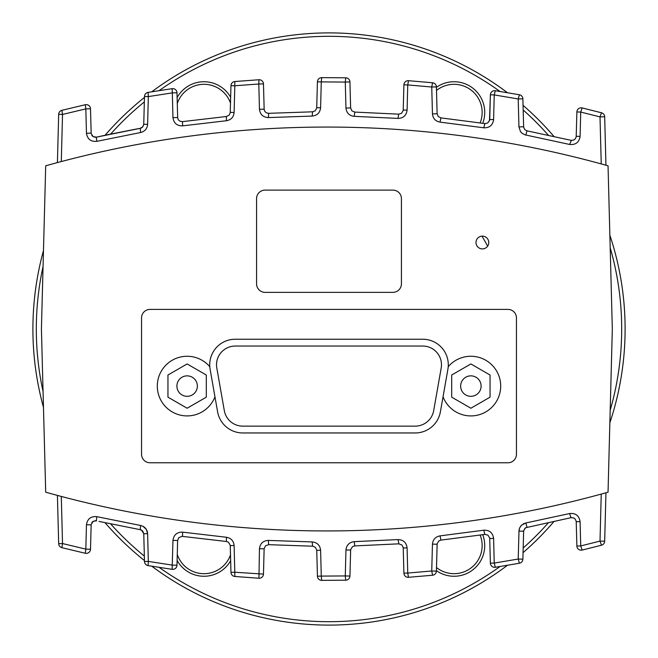 <?xml version="1.0" encoding="UTF-8"?>
<svg xmlns="http://www.w3.org/2000/svg" width="658" height="658" viewBox="0 0 658 658"><rect width="100%" height="100%" fill="white"/><g stroke="black" fill="none" stroke-linecap="round" stroke-linejoin="round"><path stroke-width="0.99" d="M481.952 236.14A178.935 178.935 0 0 1 487.611 246.174M460.649 386.09A10.224 10.224 0 0 1 475.989 377.231A10.224 10.224 0 0 1 475.989 394.948A10.224 10.224 0 0 1 460.649 386.09M176.903 386.09A10.224 10.224 0 0 1 192.243 377.231A10.224 10.224 0 0 1 192.243 394.948A10.224 10.224 0 0 1 176.903 386.09M92.062 522.32L92.572 521.786M92.589 521.769L95.155 520.725M95.229 520.725L96.603 520.881M140.491 529.723L142.819 531.187M99.021 521.424L140.664 529.764L142.737 531.088L143.765 533.753L141.593 530.151L140.557 529.739M92.778 521.613L91.807 522.682M57.41 495.416L58.677 543.673L62.526 543.557L61.901 547.686L85.293 553.271A4.261 4.261 0 0 0 90.491 549.233L91.182 524.336L93.214 521.317L96.323 520.823L96.841 516.662C90.87 516.143 87.415 518.841 86.461 524.755L91.133 524.87M144.489 561.513L148.338 561.406L148.05 565.609L172.116 569.335A4.261 4.261 0 0 0 176.986 565.222L177.627 540.481L176.986 565.222L172.314 565.115L148.338 561.406L147.614 533.638L143.765 533.753L144.489 561.513A4.261 4.261 0 0 0 148.05 565.609A4.261 4.261 0 0 1 144.489 561.513M86.461 524.755L85.828 549.117L90.491 549.233M230.958 572.345A4.261 4.261 0 0 0 234.857 576.474A4.261 4.261 0 0 1 230.958 572.345L234.807 572.23L234.857 576.474L258.939 578.25A4.261 4.261 0 0 0 263.463 574.105L264.129 548.821L263.463 574.105L234.807 572.23L234.108 545.515L230.259 545.622L230.958 572.345L230.226 545.186L228.449 542.25L226.401 541.493L181.962 536.328L178.762 537.693L177.627 540.481L172.964 540.366L172.116 569.335A4.261 4.261 0 0 0 176.986 565.222M345.697 580.2L345.277 575.939L321.277 576.095L321.672 580.356A4.261 4.261 0 0 1 317.427 576.202L321.277 576.095L320.602 550.22L316.753 550.335L317.427 576.202A4.261 4.261 0 0 0 321.672 580.356L345.754 580.2A4.261 4.261 0 0 0 349.941 576.054L350.656 549.603L352.589 546.584L354.769 545.91L398.699 543.837L401.874 544.947L403.206 547.489L403.905 573.167L407.754 573.06L408.486 577.305L432.569 575.232A4.261 4.261 0 0 0 436.41 571.103L437.151 543.796L438.894 540.876L440.918 540.111L485.259 534.362M437.118 544.232L432.454 544.125C432.939 539.494 435.473 536.739 440.046 535.875C435.473 536.739 432.939 539.494 432.454 544.125L431.747 570.988L436.41 571.103A4.261 4.261 0 0 1 432.569 575.232L431.747 570.988L407.754 573.06L407.096 547.867C406.389 542.554 403.362 539.79 398 539.585L354.251 541.657C349.299 542.241 346.536 545.005 345.952 549.948L345.277 575.939L349.941 576.054A4.261 4.261 0 0 1 345.754 580.2M524.994 528.185L523.612 531.212L518.948 531.105L519.655 527.905L520.963 525.816L523.521 523.768L525.849 522.962L521.523 525.216L519.655 527.905L519.006 530.282L518.216 559.045L522.88 559.16A4.261 4.261 0 0 1 519.376 563.24L518.216 559.045L494.24 563.075L493.599 538.392C492.768 532.758 489.503 530.019 483.803 530.192L484.847 534.403L487.915 535.119L489.7 538.005L490.391 563.182L494.24 563.075L495.31 567.278L519.376 563.24A4.261 4.261 0 0 0 522.88 559.16L523.645 530.8L525.545 527.757L570.996 517.69L573.406 517.821L575.108 518.94L576.202 521.218L576.877 546.041L580.726 545.934L580.093 521.613L576.244 521.728M601.239 494.084L600.006 541.106L580.726 545.934L582.133 550.072A4.261 4.261 0 0 1 576.877 546.041A4.261 4.261 0 0 0 582.133 550.072L601.486 545.227L600.006 541.106L604.677 541.213L605.944 492.784M92.778 136.387L95.147 137.275M95.221 137.275L96.323 137.177L96.841 141.338L140.598 132.521C144.85 131.444 147.195 128.729 147.614 124.362L148.338 96.594L144.489 96.487L143.732 124.658L142.449 127.216L140.253 128.326L142.819 126.813L143.765 124.247L147.614 124.362M96.71 137.094L107.558 134.726M141.577 127.858L140.573 128.261M135.589 129.174L140.064 128.368M96.603 137.119L93.214 136.683L91.182 133.664L90.491 108.767L85.828 108.883L86.461 133.245C87.415 139.159 90.87 141.857 96.841 141.338M92.918 136.494L91.807 135.318M345.754 77.8A4.261 4.261 0 0 1 349.941 81.946L350.624 107.937L349.941 81.946L345.277 82.061L345.754 77.8L321.672 77.644A4.261 4.261 0 0 0 317.427 81.798L316.712 108.134L315.141 110.898L312.55 111.819L312.196 116.071C317.205 115.537 320.002 112.773 320.602 107.78L321.277 81.905L317.427 81.798M489.462 120.907L490.391 94.818L489.7 120.011L487.808 122.956L484.847 123.597L483.803 127.808C489.503 127.981 492.768 125.242 493.599 119.608L494.24 94.925L490.391 94.818A4.261 4.261 0 0 1 495.31 90.722L494.24 94.925L518.216 98.955L519.376 94.76L495.31 90.722M432.569 82.768A4.261 4.261 0 0 1 436.41 86.897L437.118 113.768L436.41 86.897L431.747 87.012L432.569 82.768L408.486 80.695A4.261 4.261 0 0 0 403.905 84.833L403.206 110.495L401.577 113.291L398.699 114.163L398 118.415C403.362 118.21 406.389 115.446 407.096 110.133L407.754 84.94L403.905 84.833M605.944 165.216L604.677 116.787L600.006 116.894L601.486 112.773L582.133 107.928A4.261 4.261 0 0 0 576.877 111.959L576.194 136.815L575.347 138.78L573.653 140.088L570.996 140.31L527.066 130.86L524.87 129.7L523.645 127.191L522.88 98.84L518.216 98.955L518.948 126.895L523.612 126.788M527.009 130.843L525.849 135.038L525.051 134.849L522.139 133.327L520.462 131.534L518.948 126.895L520.462 131.534L522.139 133.327L525.051 134.849L569.606 144.456C575.627 145.048 579.122 142.358 580.093 136.387L580.726 112.066L576.877 111.959M312.583 111.811L268.62 113.324L266.284 112.773L264.861 111.465L264.171 109.664L263.463 83.895L258.8 84.002L259.458 109.294C260.149 114.558 263.142 117.321 268.448 117.576L312.196 116.071M234.857 81.526L234.807 85.77L230.958 85.655L230.226 112.814L229.116 115.175L226.401 116.507L226.401 120.743C231.032 119.921 233.606 117.165 234.108 112.485L234.807 85.77L258.8 84.002L258.939 79.75L234.857 81.526A4.261 4.261 0 0 0 230.958 85.655M226.401 116.507L182.472 121.631L179.988 121.22L178.441 119.912L177.676 118.029L176.986 92.778L172.314 92.885L172.964 117.634C173.77 123.219 177.002 125.958 182.644 125.851L226.401 120.743M90.491 108.767A4.261 4.261 0 0 0 85.293 104.729L61.901 110.314L62.526 114.443L58.677 114.328L57.41 162.584M45.698 165.808A1039.541 1039.541 0 0 1 608.041 165.808L612.318 329L608.041 492.192A1039.541 1039.541 0 0 1 45.698 492.192L41.421 329L45.698 165.808M448.221 366.687A29.824 29.824 0 0 1 493.73 366.934A29.824 29.824 0 0 1 486.015 411.785A29.824 29.824 0 0 1 443.04 396.807L440.391 411.834A25.563 25.563 0 0 1 415.214 432.956L242.786 432.956A25.563 25.563 0 0 1 217.609 411.834L214.96 396.807A29.824 29.824 0 0 1 171.985 411.785A29.824 29.824 0 0 1 164.27 366.934A29.824 29.824 0 0 1 209.779 366.687A25.563 25.563 0 0 1 235.268 339.224L422.732 339.224A25.563 25.563 0 0 1 447.901 369.228L443.04 396.807M475.989 242.514A6.391 6.391 0 0 1 485.571 236.979A6.391 6.391 0 0 1 485.571 248.05A6.391 6.391 0 0 1 475.989 242.514M214.96 396.807L210.099 369.228A25.563 25.563 0 0 1 209.779 366.687M401.429 283.837A8.521 8.521 0 0 1 392.908 292.358L265.092 292.358A8.521 8.521 0 0 1 256.571 283.837L256.571 198.634A8.521 8.521 0 0 1 265.092 190.113L392.908 190.113A8.521 8.521 0 0 1 401.429 198.634L401.429 283.837M507.935 462.78L150.065 462.78A8.521 8.521 0 0 1 141.544 454.259L141.544 317.921A8.521 8.521 0 0 1 150.065 309.4L507.935 309.4A8.521 8.521 0 0 1 516.456 317.921L516.456 454.259A8.521 8.521 0 0 1 507.935 462.78M61.901 110.314A4.261 4.261 0 0 0 58.677 114.328A4.261 4.261 0 0 1 61.901 110.314M176.986 92.778A4.261 4.261 0 0 0 172.116 88.665L148.05 92.391A4.261 4.261 0 0 0 144.489 96.487M148.05 92.391L148.338 96.594L172.314 92.885L172.116 88.665M96.323 137.177L140.253 128.326L140.598 132.521M182.472 121.631L182.644 125.851M263.463 83.895A4.261 4.261 0 0 0 258.939 79.75M321.688 77.644L321.277 81.905L345.277 82.061L345.952 108.052C346.536 112.995 349.299 115.759 354.251 116.343L398 118.415M268.62 113.324L268.448 117.576M604.677 116.787A4.261 4.261 0 0 0 601.486 112.773A4.261 4.261 0 0 1 604.677 116.787M408.486 80.695L407.754 84.94L431.747 87.012L432.454 113.875C432.939 118.506 435.473 121.261 440.046 122.125L483.803 127.808M398.929 114.171L354.769 112.09L354.251 116.343M354.769 112.09L351.865 110.84L350.624 107.937L345.952 108.052M522.88 98.84A4.261 4.261 0 0 0 519.376 94.76M485.259 123.638L440.918 117.889L440.046 122.125M440.918 117.889L438.244 116.54L437.118 113.768L432.454 113.875M569.606 144.456L571.391 140.384M576.128 137.152L576.244 136.272L576.128 137.152M107.624 134.717L135.194 129.248M320.602 550.22C320.002 545.227 317.205 542.463 312.196 541.929L268.448 540.424C263.142 540.679 260.149 543.442 259.458 548.706L264.129 548.821L265.495 545.795L268.62 544.676L313.019 546.214L315.486 547.415L316.753 550.335M58.677 543.673A4.261 4.261 0 0 0 61.901 547.686A4.261 4.261 0 0 1 58.677 543.673M403.905 573.167A4.261 4.261 0 0 0 408.486 577.305A4.261 4.261 0 0 1 403.905 573.167M490.391 563.182A4.261 4.261 0 0 0 495.31 567.278A4.261 4.261 0 0 1 490.391 563.182M601.486 545.227A4.261 4.261 0 0 0 604.677 541.213A4.261 4.261 0 0 1 601.486 545.227M580.093 521.613C579.122 515.642 575.627 512.952 569.606 513.544L525.849 522.962L526.992 527.157M569.606 513.544L570.996 517.69M483.803 530.192L440.046 535.875L440.918 540.111M354.251 541.657L354.769 545.91M398 539.585L398.929 543.829M268.448 540.424L268.62 544.676M312.196 541.929L312.583 546.189M226.401 541.493L226.401 537.257C231.032 538.08 233.606 540.835 234.108 545.515C233.606 540.835 231.032 538.08 226.401 537.257L182.644 532.149L182.472 536.369M142.819 526.203L146.257 529.254L147.614 533.638C147.195 529.271 144.85 526.556 140.598 525.479L140.253 529.674M167.954 375.019L187.127 363.948L206.299 375.019L206.299 397.161L187.127 408.231L167.954 397.161L167.954 375.019M451.701 375.019L470.873 363.948L490.045 375.019L490.045 397.161L470.873 408.231L451.701 397.161L451.701 375.019M242.786 426.137A18.745 18.745 0 0 1 224.32 410.65L216.811 368.044A18.745 18.745 0 0 1 235.268 346.042L422.732 346.042A18.745 18.745 0 0 1 441.189 368.044L433.68 410.65A18.745 18.745 0 0 1 415.214 426.137L242.786 426.137M177.109 560.419A30.671 30.671 0 0 0 230.654 560.69M230.497 554.867A28.121 28.121 0 0 1 177.265 554.423M230.654 97.31A30.671 30.671 0 0 0 177.109 97.581M177.265 103.577A28.121 28.121 0 0 1 230.497 103.133M482.733 123.276A30.671 30.671 0 0 0 436.427 87.308M436.509 90.442A28.121 28.121 0 0 1 480.134 122.89M436.427 570.692A30.671 30.671 0 0 0 482.733 534.724M480.134 535.11A28.121 28.121 0 0 1 436.509 567.558M609.867 422.757A296.1 296.1 0 0 0 609.867 235.243M553.896 136.395A296.1 296.1 0 0 0 523.052 105.346M507.4 92.679A296.1 296.1 0 0 0 151.801 91.775M144.464 97.433A296.1 296.1 0 0 0 105.083 135.26M43.477 250.575A296.1 296.1 0 0 0 43.477 407.425M105.083 522.74A296.1 296.1 0 0 0 144.464 560.567M151.801 566.225A296.1 296.1 0 0 0 507.4 565.321M523.052 552.654A296.1 296.1 0 0 0 553.896 521.605M43.058 391.494A292.695 292.695 0 0 1 43.058 266.506M110.659 134.076A292.695 292.695 0 0 1 144.349 101.908M159.195 90.598A292.695 292.695 0 0 1 500.014 91.462M523.176 109.993A292.695 292.695 0 0 1 548.328 135.186M610.188 247.762A292.695 292.695 0 0 1 610.188 410.238M548.328 522.814A292.695 292.695 0 0 1 523.176 548.007M500.014 566.538A292.695 292.695 0 0 1 159.195 567.402M144.349 556.092A292.695 292.695 0 0 1 110.659 523.924M85.293 553.271L85.828 549.117L62.526 543.557L61.293 496.445M259.458 548.706L258.939 578.25A4.261 4.261 0 0 0 263.463 574.105M407.096 547.867L403.247 547.974M345.952 549.948L350.624 550.063M493.599 538.392L489.741 538.507M582.133 107.928L580.726 112.066L600.006 116.894L601.239 163.916M580.093 136.387L576.244 136.272M489.741 119.493L493.599 119.608M403.247 110.026L407.096 110.133M316.753 107.665L320.602 107.78M264.129 109.179L259.458 109.294M230.259 112.378L234.108 112.485M177.627 117.519L172.964 117.634M91.133 133.13L86.461 133.245M61.293 161.555L62.526 114.443L85.828 108.883L85.293 104.729M182.644 532.149C177.002 532.042 173.77 534.781 172.964 540.366M140.598 525.479L96.841 516.662"/></g></svg>
